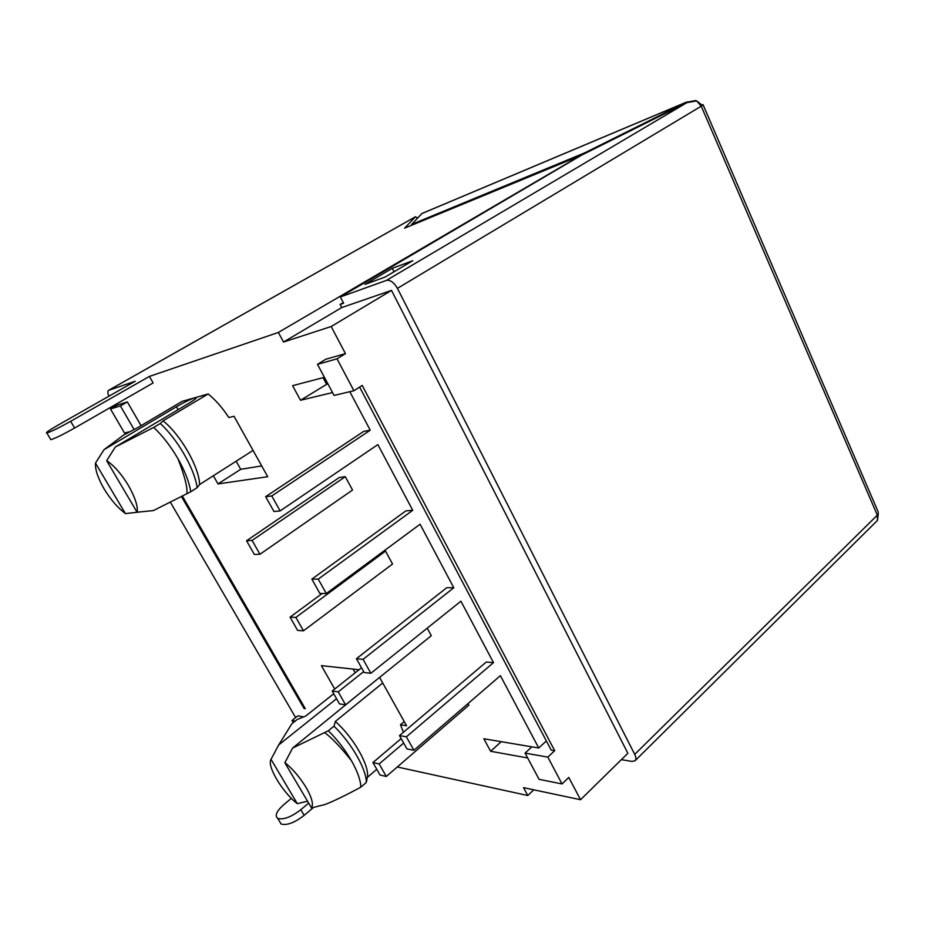 <?xml version="1.0" encoding="UTF-8"?>
<svg xmlns="http://www.w3.org/2000/svg" width="925" height="925" viewBox="0 0 925 925"><rect width="100%" height="100%" fill="white"/><g stroke="black" fill="none" stroke-linecap="round" stroke-linejoin="round"><path stroke-width="1.39" d="M283.536 342.03L331.173 326.525L391.518 290.392L341.753 307.562L283.536 342.03L278.367 332.445L580.206 155.735L404.618 228.151L415.487 216.751L417.522 218.15M295.618 717.592L170.408 502.263M114.746 406.526L114.064 405.37M108.907 396.212C107.635 393.102 107.531 391.159 108.572 390.35L135.212 381.25L57.859 425.234C48.747 430.495 45.082 433.085 46.851 433.016C51.245 431.628 59.177 427.72 70.647 421.314L149.399 376.417L278.367 332.445M359.05 669.735L321.38 665.63L334.711 689.044M403.427 732.242L400.467 724.726L406.561 725.755L379.597 677.389M141.062 425.662L127.349 401.936L117.336 405.034L110.491 408.977L120.412 405.936L127.349 401.936M303.654 716.887L297.838 715.846L291.999 720.471L295.225 721.072M401.184 738.578L372.937 762.57L380.025 775.011L386.303 776.468L468.871 705.151L468.015 703.578M345.303 476.687L339.313 477.473L246.547 540.755L252.097 540.431L345.303 476.687L352.529 490.042L259.96 554.26L252.097 540.431M361.513 667.781L332.179 691.044L339.498 703.89L345.568 704.827L431.304 635.695L427.234 628.168M322.166 593.48L290.068 617.148L297.63 630.411L303.481 630.792L392.535 564.03L385.54 551.092L383.655 551.161M181.485 496.586L304.059 708.504L305.308 708.712L182.398 496.112M123.534 435.108L138.322 427.292L182.156 401.358L208.148 393.969L163.066 420.829C180.814 434.912 199.361 467.53 199.58 484.55L253.068 450.417M213.351 475.762L217.999 483.937L267.718 476.71L234.025 416.273L228.822 417.533C222.416 407.728 215.525 399.877 208.148 393.969M345.453 353.627L325.785 359.247L317.483 364.346L337.024 358.831L345.453 353.627L331.173 326.525M50.493 439.097L50.84 439.664C55.257 438.334 63.189 434.449 74.624 428.021L153.122 382.938L149.399 376.417M562.03 783.938L539.09 779.347L525.076 753.1L547.831 757.101L562.03 783.938L568.794 777.439L580.53 799.72L523.538 787.661L527.77 795.523L397.276 766.987M349.823 391.703L370.243 430.206L271.765 495.973L280.113 510.924L377.874 444.601L412.723 510.311L318.235 579.119L326.294 593.549L420.089 524.221L453.782 587.757L363.074 659.352L370.856 673.273L460.916 601.204L493.499 662.647L406.376 736.82L413.891 750.268L500.39 675.666L538.755 748.001L483.833 738.751L490.608 751.273L527.666 757.957M493.499 662.647L486.284 662.022L399.496 735.572L406.977 748.915L413.891 750.268M453.782 587.757L446.763 587.699L356.437 658.716L364.172 672.533L370.856 673.273M412.723 510.311L405.902 510.877L311.852 579.143L319.865 593.445L326.294 593.549M370.243 430.206L363.641 431.42L265.648 496.69L273.962 511.513L280.113 510.924M324.409 377.319L292.601 385.679L300.509 400.271L332.549 392.558M355.165 672.81L353.061 669.087M400.467 724.726L404.225 721.569M120.412 405.936L134.009 429.362M128.945 431.906L124.528 433.05L110.491 408.977M293.26 722.633L291.999 720.471M259.96 554.26L254.363 554.468L246.547 540.755M304.834 707.891L304.059 708.504M261.706 465.922L240.72 469.31L217.999 483.937M240.72 469.31L236.164 461.205M547.831 757.101L554.688 750.684L362.207 385.424L353.917 390.732L334.075 395.426L317.483 364.346M313.587 807.398L304.175 815.364C294.555 822.741 286.866 825.632 281.119 824.013L279.466 821.261M533.783 789.834L527.77 795.523M580.53 799.72L627.878 753.274L391.518 290.392M525.076 753.1L531.863 746.845M490.608 751.273L501.234 741.688M554.688 750.684L551.173 750.094L359.617 387.078M546.363 740.96L538.755 748.001M327.785 383.644L300.509 400.271M323.068 377.666L326.444 383.991M702.168 104.86L703.035 104.652L701.243 106.19L877.328 515.156L878.253 514.023L878.16 511.849L703.139 104.883M686.789 101.981L421.939 213.502L411.683 224.405L584.82 152.822L686.142 102.293L695.831 100.536M343.267 302.591L340.123 304.452L341.753 307.562M372.937 762.57L379.181 763.946L403.682 743.041M386.303 776.468L379.181 763.946M332.179 691.044L338.215 691.888L363.664 671.619M345.568 704.827L338.215 691.888M290.068 617.148L295.873 617.426L385.54 551.092M303.481 630.792L295.873 617.426M353.917 390.732L337.024 358.831M702.445 105.427L696.641 100.883L686.882 102.652L581.432 155.227L340.331 296.96L386.419 280.414C390.281 279.732 393.958 282.391 397.426 288.357L634.723 754.372C636.134 757.286 636.261 759.413 635.082 760.732L632.029 761.425L621.38 759.656M340.331 296.96L343.603 303.238L340.123 304.452M291.352 798.344L283.882 804.577C276.529 811.132 274.494 815.734 277.754 818.405L281.119 824.013M304.175 815.364L300.822 809.71C291.178 817.076 283.489 819.978 277.754 818.405M300.822 809.71L308.672 803.108M363.074 659.352L356.437 658.716M318.235 579.119L311.852 579.143M271.765 495.973L265.648 496.69M406.376 736.82L399.496 735.572M878.253 514.023L877.467 520.417L877.328 515.156L634.723 754.372M333.728 693.75L305.574 716.147L297.33 719.407L291.861 723.755L278.679 744.972L336.55 698.71M358.703 694.236L292.601 748.082L328.363 730.738L333.994 726.171L335.324 721.442L382.719 682.997M163.066 420.829L160.291 423.511L153.747 427.408L115.336 446.995L106.664 460.673C114.18 465.691 121.429 473.97 128.425 485.521C135.004 497.153 137.941 506.044 137.235 512.196L153.377 510.588L190.758 491.765L197.129 487.695L199.58 484.55M125.442 513.664L95.472 463.09C95.044 469.657 98.038 478.445 104.432 489.475C111.231 500.356 118.284 508.392 125.569 513.583L141.837 511.745M384.973 277.095L364.889 284.403L392.304 268.308L412.735 260.734L384.973 277.095M635.082 760.732L877.467 520.417M585.086 153.411L584.82 152.822M412.03 225.099L411.683 224.405M278.679 744.972L271.106 759.182M270.99 759.275L297.318 803.686L307.539 801.189M297.318 803.686C282.437 792.367 266.493 765.599 271.083 759.379M335.324 721.442C353.581 737.503 369.803 766.027 367.364 777.37L376.787 769.311M333.994 726.171C351.639 743.307 366.612 769.588 366.288 782.446L367.364 777.37M328.363 730.738C337.417 739.815 345.106 749.793 351.442 760.685C357.501 771.45 360.646 780.261 360.866 787.14L366.288 782.446M324.698 732.635C331.855 737.907 340.77 747.261 351.442 760.685M292.601 748.082L284.946 762.593C292.867 769.091 299.943 777.428 306.175 787.591C311.875 797.628 313.656 804.392 311.494 807.895L324.987 804.53C333.312 801.351 345.279 795.558 360.866 787.14M311.494 807.895L284.831 762.697M160.291 423.511C177.727 439.375 194.874 469.449 197.129 487.695M153.735 427.419C162.661 435.895 170.72 446.301 177.912 458.638C184.954 471.056 189.232 482.098 190.758 491.765M177.912 458.638C184.653 475.855 187.648 487.556 186.896 493.765M196.192 398.143L195.846 397.542C197.383 397.611 195.036 399.531 188.804 403.323L115.336 446.995M106.664 460.673L137.108 512.277M95.472 463.09L104.028 449.677L176.467 406.746L178.12 409.671M104.028 449.677L123.499 435.108M392.304 268.308L394.05 271.742M195.846 397.542L194.898 397.738C190.388 399.242 184.248 402.248 176.467 406.746M108.757 390.269L415.487 216.751M421.765 213.606L686.142 102.293M70.647 421.314L74.624 428.021M696.641 100.883L701.243 106.19L397.426 288.357M386.419 280.414L686.882 102.652M415.579 216.693L108.572 390.35M46.851 433.016L50.84 439.664M277.893 746.452L278.76 744.764"/></g></svg>
